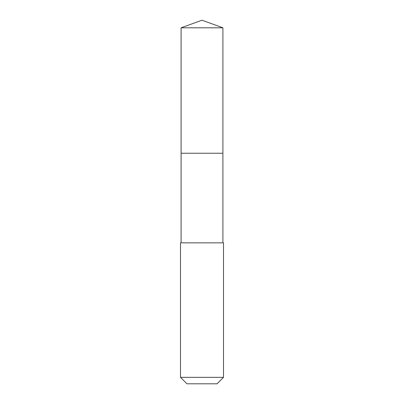 <?xml version="1.0" encoding="UTF-8"?>
<svg xmlns="http://www.w3.org/2000/svg" width="404" height="404" viewBox="0 0 404 404"><rect width="100%" height="100%" fill="white"/><g stroke="black" fill="none" stroke-linecap="round" stroke-linejoin="round"><path stroke-width="0.61" d="M222.907 242.839L222.907 27.81L181.093 27.81L181.093 153.242L222.907 153.242L181.093 153.242L181.093 27.81L202 20.2L181.093 27.81M202 242.839L180.497 242.839L180.497 377.351L223.503 377.351L223.503 242.839L202 242.839M180.497 377.351L186.946 383.8L217.054 383.8L223.503 377.351M202 20.2L222.907 27.81M181.093 242.839L181.093 153.242"/></g></svg>
